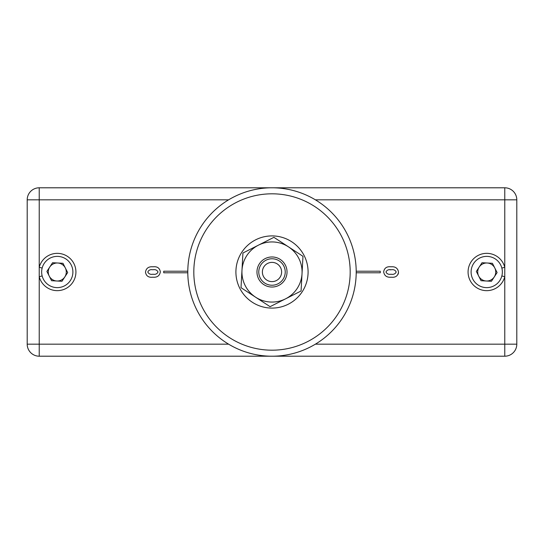 <?xml version="1.0" encoding="UTF-8"?>
<svg xmlns="http://www.w3.org/2000/svg" width="544" height="544" viewBox="0 0 544 544"><rect width="100%" height="100%" fill="white"/><g stroke="black" fill="none" stroke-linecap="round" stroke-linejoin="round"><path stroke-width="0.82" d="M389.286 356.204L402.519 356.204M39.229 356.204L504.771 356.204A12.029 12.029 90 0 0 516.8 344.175L516.8 199.825L504.771 199.825L504.771 187.796L39.229 187.796A12.029 12.029 90 0 0 27.2 199.825L27.2 344.175L39.229 344.175L39.229 356.204A12.029 12.029 0 0 1 27.2 344.175A12.029 12.029 0 0 0 39.229 356.204M402.519 187.796L389.286 187.796L402.519 187.796M141.481 187.796L154.714 187.796M256.374 187.796L287.626 187.796M315.37 199.825L504.771 199.825L504.771 267.301L501.847 268.063M501.847 275.937L504.771 276.699L504.771 344.175L516.8 344.175A12.029 12.029 90 0 1 504.771 356.204L504.771 344.175L315.37 344.175M504.771 267.301L504.771 276.699A18.646 18.646 0 0 1 468.078 272A18.646 18.646 0 0 1 504.771 267.301M504.771 187.796A12.029 12.029 0 0 1 516.8 199.825A12.029 12.029 0 0 0 504.771 187.796M356.204 272.782L380.263 272.782L380.263 271.218L356.204 271.218M228.63 344.175L39.229 344.175L39.229 276.699A18.646 18.646 0 0 0 67.932 287.3A18.646 18.646 0 0 0 67.932 256.7A18.646 18.646 0 0 0 39.229 267.301L39.229 199.825L27.2 199.825A12.029 12.029 90 0 1 39.229 187.796L39.229 199.825L228.63 199.825M42.153 268.063L39.229 267.301L39.229 276.699L42.153 275.937M391.034 266.798C386.77 266.315 384.316 268.002 383.663 271.864C384.336 275.801 386.832 277.583 391.15 277.202C395.42 277.692 397.875 276.005 398.521 272.136C397.841 268.206 395.345 266.424 391.034 266.798M152.85 277.202C157.168 277.583 159.664 275.801 160.337 271.864C159.684 268.002 157.23 266.315 152.966 266.798C148.648 266.424 146.152 268.206 145.479 272.136C146.125 276.005 148.58 277.692 152.85 277.202C157.168 277.583 159.664 275.801 160.337 271.864M187.796 271.218L163.737 271.218L163.737 272.782L187.796 272.782M398.242 274.081L398.521 272.136M391.177 269.77C388.64 269.321 386.913 270.048 385.995 271.973C386.852 273.904 388.525 274.659 391 274.23C393.536 274.679 395.27 273.938 396.188 272.014C395.318 270.096 393.652 269.348 391.177 269.77L389.912 269.797M383.663 271.864C384.336 275.801 386.832 277.583 391.15 277.202M145.479 272.136C146.152 268.206 148.648 266.424 152.966 266.798M158.005 271.973C157.087 270.048 155.36 269.321 152.823 269.77C155.36 269.321 157.087 270.048 158.005 271.973C157.141 273.904 155.475 274.659 153 274.23C155.475 274.659 157.141 273.904 158.005 271.973M153 274.23C150.464 274.679 148.73 273.938 147.812 272.014C148.682 270.089 150.348 269.341 152.823 269.77M272 281.622A9.622 9.622 0 0 0 281.622 272A9.622 9.622 0 0 0 272 262.378A9.622 9.622 0 0 0 262.378 272A9.622 9.622 0 0 0 272 281.622M272 258.767A13.233 13.233 0 0 1 285.233 272A13.233 13.233 0 0 1 272 285.233A13.233 13.233 0 0 1 258.767 272A13.233 13.233 0 0 1 272 258.767M65.314 267.934A9.01 9.01 0 0 0 49.728 267.07A9.01 9.01 0 0 0 56.78 280.996A9.01 9.01 0 0 0 65.314 267.934M52.578 262.718L46.886 271.429L51.585 280.711L61.975 281.282L67.667 272.571L62.968 263.289L52.578 262.718M65.817 258.917A15.626 15.626 0 0 0 44.193 263.452A15.626 15.626 0 0 0 48.729 285.083A15.626 15.626 0 0 0 70.353 280.548A15.626 15.626 0 0 0 65.817 258.917M494.768 267.934A9.01 9.01 0 0 0 479.182 267.07A9.01 9.01 0 0 0 486.227 280.996A9.01 9.01 0 0 0 494.768 267.934M482.025 262.718L476.333 271.429L481.032 280.711L491.422 281.282L497.114 272.571L492.415 263.289L482.025 262.718M495.271 258.917A15.626 15.626 0 0 0 473.647 263.452A15.626 15.626 0 0 0 478.183 285.083A15.626 15.626 0 0 0 499.807 280.548A15.626 15.626 0 0 0 495.271 258.917M342.496 318.056A84.204 84.204 0 0 1 225.944 342.496A84.204 84.204 0 0 1 201.504 225.944A84.204 84.204 0 0 1 318.056 201.504A84.204 84.204 0 0 1 342.496 318.056M337.457 314.765A78.193 78.193 0 0 1 229.235 337.457A78.193 78.193 0 0 1 206.543 229.235A78.193 78.193 0 0 1 314.765 206.543A78.193 78.193 0 0 1 337.457 314.765M285.58 298.833A30.076 30.076 0 0 0 297.174 288.449A30.076 30.076 0 0 1 285.58 298.833L301.07 290.992L302.988 256.319L273.911 237.327L242.93 253.008L241.012 287.681L270.089 306.673L285.58 298.833A30.076 30.076 0 0 1 246.826 255.551A30.076 30.076 0 0 1 302.029 273.659A30.076 30.076 0 0 1 297.174 288.449A30.076 30.076 0 0 0 302.029 273.659L302.988 256.319L273.911 237.327L258.42 245.167A30.076 30.076 0 0 0 241.971 270.341M241.788 252.26A36.088 36.088 0 0 1 291.74 241.788A36.088 36.088 0 0 1 302.212 291.74A36.088 36.088 0 0 1 252.26 302.212A36.088 36.088 0 0 1 241.788 252.26M259.413 263.779A15.035 15.035 0 0 1 280.221 259.413A15.035 15.035 0 0 1 284.587 280.221A15.035 15.035 0 0 1 263.779 284.587A15.035 15.035 0 0 1 259.413 263.779M258.42 245.167L242.93 253.008L241.012 287.681L270.089 306.673L301.07 290.992L302.029 273.659"/></g></svg>
